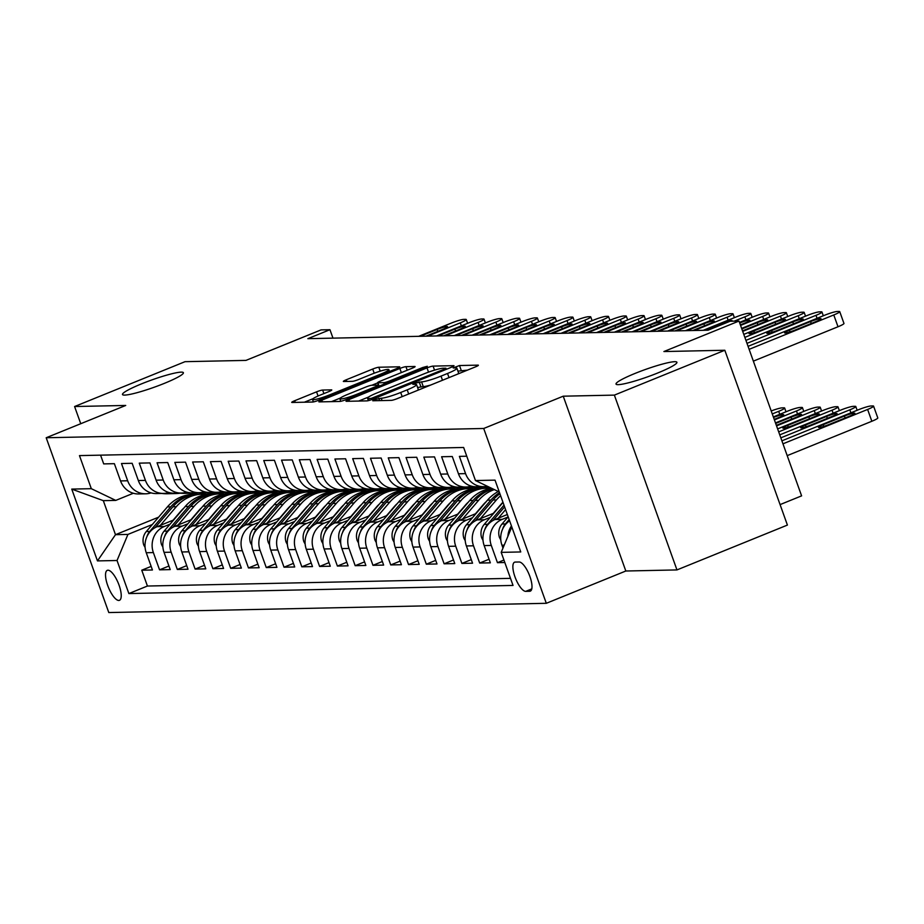 <?xml version="1.0" encoding="UTF-8"?>
<svg xmlns="http://www.w3.org/2000/svg" width="924" height="924" viewBox="0 0 924 924"><rect width="100%" height="100%" fill="white"/><g stroke="black" fill="none" stroke-linecap="round" stroke-linejoin="round"><path stroke-width="1.39" d="M374.578 399.549L372.765 400.762L391.314 400.369A4.966 0.589 -19.7 0 0 397.389 398.567L475.456 366.874A4.966 0.589 -19.7 0 0 478.378 365.234A4.966 0.589 -19.7 0 0 478.043 365.142L459.494 365.534L453.187 367.937L455.821 367.948A15.87 1.883 -19.7 0 1 456.895 368.237A15.87 1.883 -19.7 0 1 447.528 373.469L441.025 376.114A15.87 1.883 -19.7 0 1 421.563 381.866L414.911 383.171L412.855 384.315L415.488 384.326A15.87 1.883 -19.7 0 1 416.562 384.615A15.87 1.883 -19.7 0 1 407.207 389.847L400.693 392.492A15.87 1.883 -19.7 0 1 381.231 398.244L374.578 399.549M164.322 383.379A32.352 3.835 -19.7 0 0 183.391 372.707A32.352 3.835 -19.7 0 0 141.557 383.853A32.352 3.835 -19.7 0 0 122.488 394.513A32.352 3.835 -19.7 0 0 164.322 383.379M657.853 372.938A32.352 3.835 -19.7 0 0 676.922 362.266A32.352 3.835 -19.7 0 0 635.088 373.412A32.352 3.835 -19.7 0 0 616.019 384.072A32.352 3.835 -19.7 0 0 657.853 372.938M118.792 600.45A16.17 5.359 -112.1 0 0 119.462 600.311A16.17 5.359 -112.1 0 0 118.722 584.257A16.17 5.359 -112.1 0 0 107.969 570.212A16.17 5.359 -112.1 0 0 107.3 570.339A16.17 5.359 -112.1 0 0 108.039 586.394A16.17 5.359 -112.1 0 0 118.792 600.45M322.638 390.055A4.966 0.589 -19.7 0 0 316.551 391.845L294.652 400.739A4.966 0.589 -19.7 0 0 291.73 402.379A4.966 0.589 -19.7 0 0 292.065 402.471L312.67 402.032A4.966 0.589 -19.7 0 0 318.745 400.231L396.8 368.537A4.966 0.589 -19.7 0 0 399.734 366.897A4.966 0.589 -19.7 0 0 399.399 366.805L378.794 367.244A4.966 0.589 -19.7 0 0 372.719 369.046L346.257 379.787A4.966 0.589 -19.7 0 0 343.335 381.416A4.966 0.589 -19.7 0 0 343.67 381.508L352.483 381.323A4.966 0.589 -19.7 0 0 358.57 379.521L371.691 374.197A13.271 1.571 -19.7 0 1 388.854 369.623A13.271 1.571 -19.7 0 1 381.023 374.001L329.637 394.871A13.271 1.571 -19.7 0 1 312.474 399.445A13.271 1.571 -19.7 0 1 320.305 395.068L328.863 391.591A4.966 0.589 -19.7 0 0 331.785 389.951A4.966 0.589 -19.7 0 0 331.45 389.859L322.638 390.055L323.908 393.601M614.368 395.114L563.236 396.188L625.825 571.009L676.957 569.923L614.368 395.114L724.82 350.254L663.906 351.547L739.004 321.044L730.11 321.24L708.027 330.203L307.865 338.669L329.949 329.706L321.067 329.891L245.957 360.395L185.043 361.677L74.59 406.525L80.746 423.712M563.236 396.188L483.714 428.482L46.2 437.745L125.722 405.451L74.59 406.525M348.949 399.595A4.966 0.589 -19.7 0 0 346.026 401.224A4.966 0.589 -19.7 0 0 346.361 401.316L366.955 400.877A4.966 0.589 -19.7 0 0 373.042 399.087L451.097 367.382A4.966 0.589 -19.7 0 0 454.019 365.754A4.966 0.589 -19.7 0 0 453.684 365.661L433.09 366.1A4.966 0.589 -19.7 0 0 427.003 367.891L348.949 399.595L349.538 401.247M339.813 401.455L319.207 401.894A4.966 0.589 -19.7 0 1 318.872 401.801A4.966 0.589 -19.7 0 1 321.806 400.173L399.861 368.468A4.966 0.589 -19.7 0 1 405.948 366.666L414.761 366.482A4.966 0.589 -19.7 0 1 415.095 366.574A4.966 0.589 -19.7 0 1 412.173 368.214L380.515 381.069A4.966 0.589 -19.7 0 0 377.581 382.698A4.966 0.589 -19.7 0 0 377.916 382.79L383.772 382.663A4.966 0.589 -19.7 0 0 389.847 380.861L422.811 367.486L427.304 366.285L425.248 367.429L345.888 399.653A4.966 0.589 -19.7 0 1 339.813 401.455M724.82 350.254L787.41 525.075L676.957 569.923M151.143 566.389L141.765 570.2L152.437 569.981L146.258 552.737L153.372 552.587A20.213 18.919 -91.2 0 1 164.276 526.507L170.108 524.139M168.93 566.019L159.552 569.831L170.212 569.6L164.045 552.356L171.159 552.206A20.213 18.919 -91.2 0 1 182.063 526.126L187.884 523.769M186.717 565.638L177.327 569.45L187.999 569.23L181.832 551.975L188.946 551.824A20.213 18.919 -91.2 0 1 199.85 525.756L205.671 523.388M204.504 565.269L195.114 569.08L205.786 568.849L199.607 551.605L206.722 551.455A20.213 18.919 -91.2 0 1 217.637 525.375L223.458 523.007M222.291 564.887L212.901 568.699L223.573 568.468L217.394 551.224L224.509 551.074A20.213 18.919 -91.2 0 1 235.412 525.005L241.245 522.638M240.078 564.506L230.688 568.318L241.36 568.098L235.181 550.854L242.296 550.704A20.213 18.919 -91.2 0 1 253.199 524.624L259.032 522.256M257.854 564.137L248.475 567.948L259.147 567.717L252.968 550.473L260.083 550.323A20.213 18.919 -91.2 0 1 270.986 524.255L276.819 521.887M275.641 563.755L266.262 567.567L276.923 567.348L270.755 550.103L277.87 549.953A20.213 18.919 -91.2 0 1 288.773 523.873L294.594 521.506M293.428 563.386L284.038 567.197L294.71 566.966L288.542 549.722L295.657 549.572A20.213 18.919 -91.2 0 1 306.56 523.492L312.381 521.136M311.215 563.005L301.825 566.816L312.497 566.597L306.318 549.341L313.432 549.191A20.213 18.919 -91.2 0 1 324.347 523.123L330.168 520.755M329.002 562.635L319.612 566.447L330.284 566.216L324.105 548.971L331.219 548.821A20.213 18.919 -91.2 0 1 342.123 522.741L347.955 520.374M346.789 562.254L337.399 566.066L348.071 565.834L341.892 548.59L349.006 548.44A20.213 18.919 -91.2 0 1 359.91 522.372L365.742 520.004M364.564 561.873L355.186 565.684L365.858 565.465L359.679 548.221L366.793 548.071A20.213 18.919 -91.2 0 1 377.697 521.991L383.529 519.623M382.351 561.503L372.961 565.315L383.633 565.084L377.466 547.84L384.58 547.689A20.213 18.919 -91.2 0 1 395.484 521.621L401.305 519.253M400.138 561.122L390.748 564.934L401.42 564.714L395.253 547.47L402.356 547.32A20.213 18.919 -91.2 0 1 413.271 521.24L419.092 518.872M417.925 560.753L408.535 564.564L419.207 564.333L413.028 547.089L420.143 546.939A20.213 18.919 -91.2 0 1 431.046 520.859L436.879 518.491M435.712 560.371L426.322 564.183L436.994 563.963L430.815 546.708L437.93 546.558A20.213 18.919 -91.2 0 1 448.833 520.489L454.666 518.121M453.488 559.99L444.109 563.802L454.781 563.582L448.602 546.338L455.717 546.188A20.213 18.919 -91.2 0 1 466.62 520.108L472.453 517.74M471.275 559.621L461.896 563.432L472.557 563.201L466.389 545.957L473.504 545.807A20.213 18.919 -91.2 0 1 484.407 519.738L490.228 517.371M489.062 559.239L479.672 563.051L490.344 562.832L484.176 545.587L491.291 545.437A20.213 18.919 -91.2 0 1 502.194 519.357L508.015 516.99M503.938 560.048L497.459 562.681L504.827 562.52M466.759 456.213L459.401 456.375L465.569 473.619A20.213 18.919 -91.2 0 0 483.668 486.648A20.213 18.919 -91.2 0 0 487.26 486.209M483.668 486.648L476.553 486.798A20.213 18.919 88.8 0 1 458.454 473.769L452.286 456.525L441.614 456.745L447.782 473.989A20.213 18.919 -91.2 0 0 465.881 487.029A20.213 18.919 -91.2 0 0 471.205 486.093M465.881 487.029L458.778 487.179A20.213 18.919 88.8 0 1 440.679 474.139L434.499 456.895L423.827 457.126L430.007 474.37A20.213 18.919 -91.2 0 0 448.105 487.41A20.213 18.919 -91.2 0 0 453.418 486.474M448.105 487.41L440.991 487.56A20.213 18.919 88.8 0 1 422.892 474.52L416.712 457.276L406.04 457.496L412.219 474.74A20.213 18.919 -91.2 0 0 430.318 487.78A20.213 18.919 -91.2 0 0 435.631 486.844M430.318 487.78L423.204 487.93A20.213 18.919 88.8 0 1 405.105 474.901L398.925 457.646L388.253 457.877L394.433 475.121A20.213 18.919 -91.2 0 0 412.531 488.161A20.213 18.919 -91.2 0 0 417.844 487.225M412.531 488.161L405.417 488.311A20.213 18.919 88.8 0 1 387.318 475.271L381.138 458.027L370.478 458.258L376.646 475.502A20.213 18.919 -91.2 0 0 394.744 488.53A20.213 18.919 -91.2 0 0 400.069 487.595M394.744 488.53L387.63 488.681A20.213 18.919 88.8 0 1 369.531 475.652L363.363 458.408L352.691 458.627L358.858 475.872A20.213 18.919 -91.2 0 0 376.957 488.912A20.213 18.919 -91.2 0 0 382.282 487.976M376.957 488.912L369.843 489.062A20.213 18.919 88.8 0 1 351.744 476.022L345.576 458.778L334.904 459.009L341.072 476.253A20.213 18.919 -91.2 0 0 359.182 489.281A20.213 18.919 -91.2 0 0 364.495 488.357M359.182 489.281L352.067 489.431A20.213 18.919 88.8 0 1 333.968 476.403L327.789 459.159L317.117 459.378L323.296 476.622A20.213 18.919 -91.2 0 0 341.395 489.662A20.213 18.919 -91.2 0 0 346.708 488.727M341.395 489.662L334.28 489.812A20.213 18.919 88.8 0 1 316.181 476.772L310.002 459.528L299.33 459.759L305.509 477.003A20.213 18.919 -91.2 0 0 323.608 490.043A20.213 18.919 -91.2 0 0 328.921 489.108M323.608 490.043L316.493 490.194A20.213 18.919 88.8 0 1 298.394 477.154L292.215 459.909L281.543 460.129L287.722 477.385A20.213 18.919 -91.2 0 0 305.821 490.413A20.213 18.919 -91.2 0 0 311.145 489.477M305.821 490.413L298.706 490.563A20.213 18.919 88.8 0 1 280.607 477.535L274.428 460.279L263.767 460.51L269.935 477.754A20.213 18.919 -91.2 0 0 288.034 490.794A20.213 18.919 -91.2 0 0 293.358 489.859M288.034 490.794L280.919 490.944A20.213 18.919 88.8 0 1 262.82 477.904L256.653 460.66L245.98 460.891L252.148 478.135A20.213 18.919 -91.2 0 0 270.247 491.164A20.213 18.919 -91.2 0 0 275.571 490.228M270.247 491.164L263.144 491.314A20.213 18.919 88.8 0 1 245.033 478.286L238.866 461.041L228.193 461.261L234.373 478.505A20.213 18.919 -91.2 0 0 252.471 491.545A20.213 18.919 -91.2 0 0 257.784 490.609M252.471 491.545L245.357 491.695A20.213 18.919 88.8 0 1 227.258 478.655L221.079 461.411L210.406 461.642L216.586 478.886A20.213 18.919 -91.2 0 0 234.684 491.914A20.213 18.919 -91.2 0 0 239.997 490.991M234.684 491.914L227.57 492.065A20.213 18.919 88.8 0 1 209.471 479.036L203.292 461.792L192.619 462.012L198.799 479.256A20.213 18.919 -91.2 0 0 216.897 492.296A20.213 18.919 -91.2 0 0 222.21 491.36M216.897 492.296L209.783 492.446A20.213 18.919 88.8 0 1 191.684 479.406L185.505 462.162L174.832 462.393L181.012 479.637A20.213 18.919 -91.2 0 0 199.11 492.677A20.213 18.919 -91.2 0 0 204.435 491.741M199.11 492.677L191.996 492.827A20.213 18.919 88.8 0 1 173.897 479.787L167.729 462.543L157.057 462.762L163.225 480.018A20.213 18.919 -91.2 0 0 181.323 493.046A20.213 18.919 -91.2 0 0 186.648 492.111M181.323 493.046L174.209 493.197A20.213 18.919 88.8 0 1 156.11 480.168L149.942 462.912L139.27 463.143L145.438 480.388A20.213 18.919 -91.2 0 0 163.548 493.428A20.213 18.919 -91.2 0 0 168.861 492.492M163.548 493.428L156.433 493.578A20.213 18.919 88.8 0 1 138.334 480.538L132.155 463.294L121.483 463.525L127.662 480.769A20.213 18.919 -91.2 0 0 145.761 493.797A20.213 18.919 -91.2 0 0 151.074 492.873M196.269 513.513L196.87 513.27M246.096 493.277L249.457 491.914M146.258 552.737A20.213 18.919 88.8 0 1 157.161 526.657L173.7 519.946M238.946 493.451L242.134 492.146M214.056 513.132L214.657 512.901M263.883 492.908L267.244 491.545M164.045 552.356A20.213 18.919 88.8 0 1 174.948 526.276L191.476 519.565M256.722 493.07L259.921 491.776M231.843 512.762L232.432 512.52M281.67 492.527L285.031 491.164M181.832 551.975A20.213 18.919 88.8 0 1 192.735 525.906L209.263 519.196M274.509 492.7L277.708 491.395M249.63 512.381L250.219 512.139M299.445 492.157L302.818 490.783M199.607 551.605A20.213 18.919 88.8 0 1 210.522 525.525L227.05 518.814M292.296 492.319L295.495 491.025M267.417 512.012L268.006 511.769M317.232 491.776L320.605 490.413M217.394 551.224A20.213 18.919 88.8 0 1 228.297 525.155L244.837 518.433M310.083 491.949L313.282 490.644M285.193 511.63L285.793 511.388M335.019 491.406L338.38 490.032M235.181 550.854A20.213 18.919 88.8 0 1 246.084 524.774L262.624 518.064M327.87 491.568L331.058 490.274M302.98 511.261L303.58 511.018M352.806 491.025L356.167 489.662M252.968 550.473A20.213 18.919 88.8 0 1 263.871 524.405L280.399 517.683M345.645 491.187L348.845 489.893M320.767 510.88L321.367 510.637M370.593 490.644L373.954 489.281M270.755 550.103A20.213 18.919 88.8 0 1 281.658 524.024L298.186 517.313M363.432 490.817L366.632 489.512M338.554 510.498L339.143 510.267M388.38 490.274L391.741 488.9M288.542 549.722A20.213 18.919 88.8 0 1 299.445 523.642L315.973 516.932M381.219 490.436L384.419 489.142M356.341 510.129L356.93 509.886M406.156 489.893L409.528 488.53M306.318 549.341A20.213 18.919 88.8 0 1 317.232 523.273L333.76 516.562M399.006 490.067L402.206 488.761M374.128 509.748L374.717 509.505M423.943 489.524L427.315 488.149M324.105 548.971A20.213 18.919 88.8 0 1 335.008 522.892L351.547 516.181M416.793 489.685L419.993 488.392M391.903 509.378L392.504 509.136M441.73 489.142L445.091 487.78M341.892 548.59A20.213 18.919 88.8 0 1 352.795 522.522L369.334 515.8M434.58 489.316L437.768 488.011M409.69 508.997L410.291 508.754M459.517 488.761L462.878 487.398M359.679 548.221A20.213 18.919 88.8 0 1 370.582 522.141L387.11 515.43M452.356 488.935L455.555 487.641M427.477 508.627L428.066 508.385M477.304 488.392L480.665 487.029M377.466 547.84A20.213 18.919 88.8 0 1 388.369 521.771L404.897 515.049M470.143 488.553L473.342 487.26M445.264 508.246L445.853 508.004M395.253 547.47A20.213 18.919 88.8 0 1 406.156 521.39L422.684 514.68M487.93 488.184L489.801 487.422M463.051 507.865L463.64 507.634M413.028 547.089A20.213 18.919 88.8 0 1 423.943 521.009L440.471 514.298M480.838 507.495L481.427 507.253M430.815 546.708A20.213 18.919 88.8 0 1 441.718 520.639L458.258 513.929M498.613 507.114L499.214 506.872M448.602 546.338A20.213 18.919 88.8 0 1 459.505 520.258L476.045 513.548M466.389 545.957A20.213 18.919 88.8 0 1 477.292 519.889L493.82 513.167M484.176 545.587A20.213 18.919 88.8 0 1 495.079 519.507L507.345 514.529M519.149 561.988L515.234 562.069A15.673 5.197 -112.1 0 0 514.587 562.196A15.673 5.197 -112.1 0 0 515.303 577.754A15.673 5.197 -112.1 0 0 525.721 591.36L529.637 591.279A15.673 5.197 -112.1 0 0 530.284 591.152A15.673 5.197 -112.1 0 0 529.567 575.594A15.673 5.197 -112.1 0 0 519.149 561.988M483.714 428.482L546.303 603.303L108.789 612.554L46.2 437.745M141.765 570.2L147.424 586.035L128.875 593.566L513.028 585.435L501.189 552.367L511.804 526.969M128.875 593.566L117.036 560.498L97.47 560.903L71.749 489.096L91.314 488.681L79.476 455.601L463.629 447.47L475.467 480.549L495.033 480.133L520.755 551.951L501.189 552.367M100.566 455.162L103.696 463.894L114.368 463.675L120.547 480.919A20.213 18.919 88.8 0 0 138.646 493.947L145.761 493.797M502.979 548.071L501.951 545.206A20.213 18.919 -91.2 0 1 509.609 520.847M507.865 536.394A20.213 18.919 -91.2 0 1 511.434 525.941M497.459 562.681L491.291 545.437M479.672 563.051L473.504 545.807M461.896 563.432L455.717 546.188M444.109 563.802L437.93 546.558M426.322 564.183L420.143 546.939M408.535 564.564L402.356 547.32M390.748 564.934L384.58 547.689M372.961 565.315L366.793 548.071M355.186 565.684L349.006 548.44M337.399 566.066L331.219 548.821M319.612 566.447L313.432 549.191M301.825 566.816L295.657 549.572M284.038 567.197L277.87 549.953M266.262 567.567L260.083 550.323M248.475 567.948L242.296 550.704M230.688 568.318L224.509 551.074M212.901 568.699L206.722 551.455M195.114 569.08L188.946 551.824M177.327 569.45L171.159 552.206M159.552 569.831L153.372 552.587M147.424 586.035L510.487 578.355M219.069 492.619L215.846 493.924M158.605 517.174L115.488 534.684L127.939 534.418L152.321 524.52M178.494 513.894L179.083 513.652M228.309 493.659L231.681 492.296M780.075 504.608L801.605 495.865L739.004 321.044M625.825 571.009L546.303 603.303M332.975 338.138L329.949 329.706M133.345 493.254L115.754 500.404L103.303 500.658L115.488 534.684L97.47 560.903M499.272 491.961L475.467 480.549M482.559 486.798L478.713 488.357M464.784 487.167L460.937 488.727M446.997 487.549L443.15 489.108M429.21 487.918L425.363 489.489M411.423 488.299L407.576 489.859M393.636 488.681L389.789 490.24M375.849 489.05L372.014 490.609M358.073 489.431L354.227 490.991M340.286 489.801L336.44 491.372M322.499 490.182L318.653 491.741M304.712 490.552L300.866 492.122M286.925 490.933L283.079 492.492M269.15 491.314L265.303 492.873M251.363 491.683L247.517 493.243M91.314 488.681L115.754 500.404M127.939 534.418L117.036 560.498M233.576 492.065L229.73 493.624M71.749 489.096L103.303 500.658M417.232 390.506A15.87 1.883 -19.7 0 0 418.249 389.339L416.562 384.615M430.873 384.973A15.87 1.883 -19.7 0 1 423.25 386.59L417.602 387.514M457.565 374.139A15.87 1.883 -19.7 0 0 458.581 372.961L456.895 368.237M467.417 370.131L457.934 371.136M368.526 397.054L358.674 401.051M371.113 398.452L443.878 369.369L445.934 368.226L443.162 368.226A15.87 1.883 -19.7 0 0 423.7 373.977L376.865 392.989A15.87 1.883 -19.7 0 0 367.509 398.221A15.87 1.883 -19.7 0 0 368.572 398.51L371.113 398.452L371.54 399.653M331.52 401.628L340.355 398.048M375.398 387.676L375.109 386.856A4.966 0.589 -19.7 0 0 378.031 385.216A4.966 0.589 -19.7 0 0 377.697 385.135L371.852 385.25L377.662 382.894M371.852 385.25A4.966 0.589 -19.7 0 0 365.765 387.052L347.667 394.409A13.271 1.571 -19.7 0 0 339.836 398.775A13.271 1.571 -19.7 0 0 356.999 394.202L375.109 386.856M312.993 398.706L304.377 402.206M787.202 455.636L871.84 421.263A10.106 1.201 160.3 0 0 877.8 417.925L873.573 406.121A10.106 1.201 -19.7 0 0 872.891 405.936L871.113 405.971A10.106 1.201 -19.7 0 0 858.719 409.644L781.9 440.829M873.573 406.121A10.106 1.201 -19.7 0 1 867.613 409.447L782.963 443.82M844.409 416.066L823.203 424.67A8.085 0.959 -19.7 0 0 818.445 427.338A8.085 0.959 -19.7 0 0 828.897 424.555L850.103 415.939A8.085 0.959 -19.7 0 0 854.873 413.282A8.085 0.959 -19.7 0 0 844.409 416.066L845.102 417.971M748.059 346.338L824.889 315.142A10.106 1.201 -19.7 0 1 837.283 311.48L839.061 311.446A10.106 1.201 -19.7 0 1 839.731 311.619A10.106 1.201 -19.7 0 1 833.771 314.957L749.133 349.33M753.36 361.134L838.01 326.761L833.771 314.957M810.579 321.564A8.085 0.959 160.3 0 1 821.043 318.78A8.085 0.959 160.3 0 1 816.273 321.448L795.067 330.064A8.085 0.959 160.3 0 1 784.603 332.848A8.085 0.959 160.3 0 1 789.373 330.18L810.579 321.564L811.26 323.481M839.731 311.619L843.97 323.435A10.106 1.201 160.3 0 1 838.01 326.761M779.752 434.858L840.932 410.013A10.106 1.201 -19.7 0 1 853.326 406.352L855.104 406.317A10.106 1.201 -19.7 0 1 855.786 406.491A10.106 1.201 -19.7 0 1 849.826 409.829L780.826 437.849M500.796 539.962L499.491 537.572A13.398 12.532 -91.2 0 1 502.021 524L508.165 516.816M509.147 519.554L505.393 523.931A13.398 12.532 88.8 0 0 502.691 528.967M826.634 416.435L805.428 425.052A8.085 0.959 -19.7 0 0 800.658 427.72A8.085 0.959 -19.7 0 0 811.11 424.936L832.316 416.32A8.085 0.959 -19.7 0 0 837.086 413.652A8.085 0.959 -19.7 0 0 826.634 416.435L827.315 418.353M777.615 428.886L823.145 410.395A10.106 1.201 -19.7 0 1 835.539 406.733L837.317 406.687A10.106 1.201 -19.7 0 1 837.999 406.872A10.106 1.201 -19.7 0 1 832.039 410.198L778.689 431.866M498.232 518.225L505.59 509.621M483.009 540.332L481.704 537.953A13.398 12.532 -91.2 0 1 484.234 524.382L503.014 502.425M492.919 520.558L504.619 506.883M503.996 505.162L487.606 524.312A13.398 12.532 88.8 0 0 484.904 529.348M808.846 416.816L787.641 425.433A8.085 0.959 -19.7 0 0 782.871 428.089A8.085 0.959 -19.7 0 0 793.335 425.306L814.541 416.701A8.085 0.959 -19.7 0 0 819.299 414.033A8.085 0.959 -19.7 0 0 808.846 416.816L809.528 418.734M493.231 513.409L500.947 504.4A32.097 30.042 -91.2 0 1 502.956 502.263M775.479 422.903L805.358 410.764A10.106 1.201 -19.7 0 1 817.752 407.103L819.53 407.068A10.106 1.201 -19.7 0 1 820.212 407.241A10.106 1.201 -19.7 0 1 814.252 410.579L776.553 425.895M480.445 518.607L496.396 499.953A38.669 36.186 -91.2 0 1 500.623 495.749M465.222 540.713L463.917 538.322A13.398 12.532 -91.2 0 1 466.447 524.751L487.502 500.15A38.669 36.186 -91.2 0 1 498.325 491.51M475.132 520.928L493.023 500.034A38.669 36.186 -91.2 0 1 499.919 493.774M499.526 492.677A38.669 36.186 88.8 0 0 490.887 500.08L469.831 524.682A13.398 12.532 88.8 0 0 467.117 529.718M776.356 425.352L796.754 417.071A8.085 0.959 -19.7 0 0 801.524 414.402A8.085 0.959 -19.7 0 0 791.059 417.198L775.675 423.446M475.444 513.79L483.16 504.77A32.097 30.042 -91.2 0 1 486.151 501.732M773.342 416.932L787.583 411.145A10.106 1.201 -19.7 0 1 799.976 407.484L801.755 407.438A10.106 1.201 -19.7 0 1 802.436 407.623A10.106 1.201 -19.7 0 1 796.476 410.961L774.404 419.912M462.658 518.976L478.609 500.334A38.669 36.186 -91.2 0 1 494.34 489.604M447.447 541.083L446.13 538.704A13.398 12.532 -91.2 0 1 448.66 525.132L469.727 500.519A38.669 36.186 -91.2 0 1 491.672 488.322M457.345 521.309L475.236 500.404A38.669 36.186 -91.2 0 1 493.127 489.015M492.48 488.704A38.669 36.186 88.8 0 0 473.1 500.45L452.044 525.063A13.398 12.532 88.8 0 0 449.33 530.099M774.22 419.381L778.967 417.452A8.085 0.959 -19.7 0 0 783.737 414.784A8.085 0.959 -19.7 0 0 773.527 417.463M745.922 340.367L807.102 315.523A10.106 1.201 -19.7 0 1 819.496 311.862L821.274 311.815A10.106 1.201 -19.7 0 1 821.956 312A10.106 1.201 -19.7 0 1 815.996 315.327L746.996 343.347M792.792 321.945A8.085 0.959 160.3 0 1 803.256 319.161A8.085 0.959 160.3 0 1 798.486 321.829L777.28 330.434A8.085 0.959 160.3 0 1 766.816 333.218A8.085 0.959 160.3 0 1 771.586 330.561L792.792 321.945L793.485 323.862M743.785 334.384L789.315 315.892A10.106 1.201 -19.7 0 1 801.709 312.231L803.487 312.197A10.106 1.201 -19.7 0 1 804.169 312.37A10.106 1.201 -19.7 0 1 798.209 315.708L744.848 337.376M775.005 322.326A8.085 0.959 160.3 0 1 785.469 319.531A8.085 0.959 160.3 0 1 780.699 322.199L759.493 330.815A8.085 0.959 160.3 0 1 749.041 333.599A8.085 0.959 160.3 0 1 753.799 330.931L775.005 322.326L775.698 324.232M741.649 328.413L771.528 316.274A10.106 1.201 -19.7 0 1 783.922 312.612L785.7 312.566A10.106 1.201 -19.7 0 1 786.382 312.751A10.106 1.201 -19.7 0 1 780.422 316.089L742.711 331.393M481.935 486.694L482.721 486.775A38.669 36.186 88.8 0 0 487.156 486.971L488.796 486.936M741.833 328.944L757.23 322.695A8.085 0.959 160.3 0 1 767.682 319.912A8.085 0.959 160.3 0 1 762.912 322.58L742.515 330.861M484.961 486.578L486.093 486.705A38.669 36.186 88.8 0 0 488.692 486.89M488.207 486.659L486.128 486.428M739.5 322.43L753.741 316.643A10.106 1.201 -19.7 0 1 766.135 312.982L767.913 312.947A10.106 1.201 -19.7 0 1 768.595 313.132A10.106 1.201 -19.7 0 1 762.635 316.458L740.574 325.421M464.148 487.063L464.934 487.156A38.669 36.186 88.8 0 0 469.369 487.352L472.753 487.283A38.669 36.186 88.8 0 0 473.816 487.237M469.762 486.521L473.827 486.96A38.669 36.186 88.8 0 0 478.262 487.156A38.669 36.186 88.8 0 0 482.698 486.775M739.697 322.973A8.085 0.959 160.3 0 1 749.895 320.281A8.085 0.959 160.3 0 1 745.137 322.95L740.378 324.878M467.174 486.96L468.318 487.075A38.669 36.186 88.8 0 0 472.753 487.283M478.262 487.156L474.878 487.237A38.669 36.186 -91.2 0 1 470.443 487.04L468.353 486.798M457.657 514.16L465.373 505.151A32.097 30.042 -91.2 0 1 468.364 502.102M771.205 410.961A10.106 1.201 -19.7 0 1 782.189 407.854L783.968 407.819A10.106 1.201 -19.7 0 1 784.649 408.004A10.106 1.201 -19.7 0 1 778.689 411.33L772.268 413.94M444.871 519.357L460.833 500.716A38.669 36.186 -91.2 0 1 486.752 488.184A38.669 36.186 -91.2 0 1 491.21 488.38M429.66 541.464L428.355 539.073A13.398 12.532 -91.2 0 1 430.873 525.513L451.94 500.9A38.669 36.186 -91.2 0 1 477.858 488.369L481.242 488.299A38.669 36.186 88.8 0 0 455.313 500.831L434.257 525.433A13.398 12.532 88.8 0 0 431.554 530.48M439.57 521.679L457.449 500.785A38.669 36.186 -91.2 0 1 483.379 488.253L486.752 488.184M482.305 488.299A38.669 36.186 88.8 0 0 481.242 488.299M703.245 330.307L735.954 317.024A10.106 1.201 -19.7 0 1 748.348 313.363L750.126 313.328A10.106 1.201 -19.7 0 1 750.808 313.502A10.106 1.201 -19.7 0 1 744.848 316.84L734.234 321.148M446.361 487.445L447.147 487.526A38.669 36.186 88.8 0 0 451.582 487.722L454.966 487.653A38.669 36.186 88.8 0 0 456.029 487.618M451.975 486.89L456.04 487.341A38.669 36.186 88.8 0 0 460.475 487.537A38.669 36.186 88.8 0 0 464.922 487.144M704.85 330.272L721.656 323.446A8.085 0.959 160.3 0 1 732.12 320.663A8.085 0.959 160.3 0 1 731.669 321.206M449.387 487.329L450.531 487.456A38.669 36.186 88.8 0 0 454.966 487.653M460.475 487.537L457.103 487.606A38.669 36.186 -91.2 0 1 452.668 487.41L450.566 487.179M439.882 514.541L447.586 505.532A32.097 30.042 -91.2 0 1 450.589 502.483M427.084 519.738L443.046 501.085A38.669 36.186 -91.2 0 1 468.965 488.565A38.669 36.186 -91.2 0 1 473.423 488.761M411.873 541.845L410.568 539.454A13.398 12.532 -91.2 0 1 413.097 525.883L434.153 501.27A38.669 36.186 -91.2 0 1 460.071 488.75L463.455 488.681A38.669 36.186 88.8 0 0 437.537 501.201L416.47 525.814A13.398 12.532 88.8 0 0 413.767 530.85M421.783 522.06L439.662 501.154A38.669 36.186 -91.2 0 1 465.592 488.634L468.965 488.565M464.518 488.669A38.669 36.186 88.8 0 0 463.455 488.681M685.458 330.688L718.179 317.406A10.106 1.201 -19.7 0 1 730.572 313.733L732.351 313.698A10.106 1.201 -19.7 0 1 733.032 313.883A10.106 1.201 -19.7 0 1 727.072 317.209L694.351 330.492M428.574 487.814L429.36 487.907A38.669 36.186 88.8 0 0 433.795 488.103L437.179 488.034A38.669 36.186 88.8 0 0 438.242 487.988M434.188 487.271L438.253 487.722A38.669 36.186 88.8 0 0 442.688 487.918A38.669 36.186 88.8 0 0 447.135 487.526L450.531 487.456M687.063 330.653L703.869 323.827A8.085 0.959 160.3 0 1 714.333 321.044A8.085 0.959 160.3 0 1 709.563 323.7L692.757 330.526M431.6 487.71L432.744 487.837A38.669 36.186 88.8 0 0 437.179 488.034M442.688 487.918L439.316 487.988A38.669 36.186 -91.2 0 1 434.881 487.791L432.779 487.56M422.095 514.922L429.799 505.902A32.097 30.042 -91.2 0 1 432.802 502.852M409.309 520.108L425.259 501.466A38.669 36.186 -91.2 0 1 451.189 488.935A38.669 36.186 -91.2 0 1 455.636 489.142M394.086 542.215L392.781 539.835A13.398 12.532 -91.2 0 1 395.31 526.264L416.366 501.651A38.669 36.186 -91.2 0 1 442.296 489.131L445.668 489.05A38.669 36.186 88.8 0 0 419.75 501.582L398.683 526.195A13.398 12.532 88.8 0 0 395.98 531.231M403.996 522.43L421.875 501.536A38.669 36.186 -91.2 0 1 447.805 489.015L451.189 488.935M446.742 489.05A38.669 36.186 88.8 0 0 445.668 489.05M667.682 331.058L700.392 317.775A10.106 1.201 -19.7 0 1 712.785 314.114L714.564 314.079A10.106 1.201 -19.7 0 1 715.245 314.252A10.106 1.201 -19.7 0 1 709.286 317.59L676.564 330.873M410.787 488.195L411.584 488.276A38.669 36.186 88.8 0 0 416.019 488.473L419.392 488.403A38.669 36.186 88.8 0 0 420.455 488.369M416.412 487.641L420.478 488.091A38.669 36.186 88.8 0 0 424.901 488.288A38.669 36.186 88.8 0 0 429.348 487.907L432.744 487.837M669.276 331.023L686.082 324.197A8.085 0.959 160.3 0 1 696.546 321.413A8.085 0.959 160.3 0 1 691.776 324.081L674.97 330.908M413.813 488.08L414.957 488.207A38.669 36.186 88.8 0 0 419.392 488.403M424.901 488.288L421.529 488.357A38.669 36.186 -91.2 0 1 417.094 488.161L414.992 487.93M404.308 515.292L412.023 506.283A32.097 30.042 -91.2 0 1 415.015 503.233M391.522 520.489L407.472 501.836A38.669 36.186 -91.2 0 1 433.402 489.316A38.669 36.186 -91.2 0 1 437.849 489.512M376.299 542.596L374.994 540.205A13.398 12.532 -91.2 0 1 377.523 526.634L398.579 502.032A38.669 36.186 -91.2 0 1 424.509 489.501L427.881 489.431A38.669 36.186 88.8 0 0 401.963 501.951L380.907 526.564A13.398 12.532 88.8 0 0 378.193 531.6M386.209 522.811L404.1 501.917A38.669 36.186 -91.2 0 1 430.018 489.385L433.402 489.316M428.955 489.431A38.669 36.186 88.8 0 0 427.881 489.431M649.895 331.439L682.605 318.156A10.106 1.201 -19.7 0 1 694.998 314.495L696.777 314.449A10.106 1.201 -19.7 0 1 697.458 314.634A10.106 1.201 -19.7 0 1 691.499 317.96L658.789 331.254M393.012 488.565L393.797 488.657A38.669 36.186 88.8 0 0 398.232 488.854L401.605 488.784A38.669 36.186 88.8 0 0 402.679 488.738M398.625 488.022L402.691 488.473A38.669 36.186 88.8 0 0 407.126 488.669A38.669 36.186 88.8 0 0 411.561 488.276L414.957 488.207M651.489 331.404L668.306 324.578A8.085 0.959 160.3 0 1 678.759 321.795A8.085 0.959 160.3 0 1 673.989 324.463L657.183 331.277M396.026 488.461L397.17 488.588A38.669 36.186 88.8 0 0 401.605 488.784M407.126 488.669L403.742 488.738A38.669 36.186 -91.2 0 1 399.307 488.542L397.204 488.311M386.521 515.673L394.236 506.652A32.097 30.042 -91.2 0 1 397.228 503.615M373.735 520.859L389.685 502.217A38.669 36.186 -91.2 0 1 415.615 489.685A38.669 36.186 -91.2 0 1 420.062 489.893M358.512 542.966L357.207 540.586A13.398 12.532 -91.2 0 1 359.736 527.015L380.792 502.402A38.669 36.186 -91.2 0 1 406.722 489.882L410.106 489.812A38.669 36.186 88.8 0 0 384.176 502.333L363.12 526.946A13.398 12.532 88.8 0 0 360.406 531.981M368.422 523.192L386.313 502.286A38.669 36.186 -91.2 0 1 412.231 489.766L415.615 489.685M411.168 489.801A38.669 36.186 88.8 0 0 410.106 489.812M632.108 331.808L664.818 318.526A10.106 1.201 -19.7 0 1 677.211 314.865L678.99 314.83A10.106 1.201 -19.7 0 1 679.671 315.015A10.106 1.201 -19.7 0 1 673.712 318.341L641.002 331.624M375.225 488.946L376.01 489.039A38.669 36.186 88.8 0 0 380.445 489.235L383.818 489.154A38.669 36.186 88.8 0 0 384.892 489.119M380.838 488.392L384.904 488.842A38.669 36.186 88.8 0 0 389.339 489.039A38.669 36.186 88.8 0 0 393.774 488.657L397.17 488.588M633.702 331.774L650.519 324.959A8.085 0.959 160.3 0 1 660.972 322.164A8.085 0.959 160.3 0 1 656.202 324.832L639.396 331.658M378.251 488.831L379.394 488.958A38.669 36.186 88.8 0 0 383.818 489.154M389.339 489.039L385.955 489.108A38.669 36.186 -91.2 0 1 381.52 488.912L379.429 488.681M368.734 516.042L376.449 507.033A32.097 30.042 -91.2 0 1 379.441 503.984M355.948 521.24L371.91 502.587A38.669 36.186 -91.2 0 1 397.828 490.067A38.669 36.186 -91.2 0 1 402.287 490.263M340.737 543.347L339.431 540.956A13.398 12.532 -91.2 0 1 341.949 527.396L363.017 502.783A38.669 36.186 -91.2 0 1 388.935 490.251L392.319 490.182A38.669 36.186 88.8 0 0 366.389 502.714L345.333 527.315A13.398 12.532 88.8 0 0 342.619 532.351M350.646 523.562L368.526 502.668A38.669 36.186 -91.2 0 1 394.456 490.136L397.828 490.067M393.381 490.182A38.669 36.186 88.8 0 0 392.319 490.182M614.321 332.19L647.031 318.907A10.106 1.201 -19.7 0 1 659.424 315.246L661.203 315.2A10.106 1.201 -19.7 0 1 661.884 315.384A10.106 1.201 -19.7 0 1 655.924 318.722L623.215 332.005M357.438 489.327L358.223 489.408A38.669 36.186 88.8 0 0 362.658 489.604L366.043 489.535A38.669 36.186 88.8 0 0 367.105 489.501M363.051 488.773L367.117 489.223A38.669 36.186 88.8 0 0 371.552 489.42A38.669 36.186 88.8 0 0 375.987 489.027L379.394 488.958M615.927 332.155L632.732 325.329A8.085 0.959 160.3 0 1 643.185 322.545A8.085 0.959 160.3 0 1 638.426 325.213L621.609 332.039M360.464 489.212L361.607 489.339A38.669 36.186 88.8 0 0 366.043 489.535M371.552 489.42L368.168 489.489A38.669 36.186 -91.2 0 1 363.733 489.293L361.642 489.062M350.947 516.424L358.662 507.415A32.097 30.042 -91.2 0 1 361.654 504.365M338.161 521.61L354.123 502.968A38.669 36.186 -91.2 0 1 380.041 490.448A38.669 36.186 -91.2 0 1 384.499 490.644M322.95 543.728L321.644 541.337A13.398 12.532 -91.2 0 1 324.162 527.766L345.229 503.153A38.669 36.186 -91.2 0 1 371.148 490.632L374.532 490.563A38.669 36.186 88.8 0 0 348.602 503.083L327.546 527.696A13.398 12.532 88.8 0 0 324.844 532.732M332.859 523.943L350.739 503.037A38.669 36.186 -91.2 0 1 376.669 490.517L380.041 490.448M375.594 490.552A38.669 36.186 88.8 0 0 374.532 490.563M596.534 332.571L629.244 319.277A10.106 1.201 -19.7 0 1 641.637 315.615L643.416 315.581A10.106 1.201 -19.7 0 1 644.097 315.765A10.106 1.201 -19.7 0 1 638.138 319.092L605.428 332.374M339.651 489.697L340.436 489.789A38.669 36.186 88.8 0 0 344.871 489.986L348.256 489.916A38.669 36.186 88.8 0 0 349.318 489.87M345.264 489.154L349.33 489.593A38.669 36.186 88.8 0 0 353.765 489.789A38.669 36.186 88.8 0 0 358.212 489.408L361.607 489.339M598.14 332.536L614.945 325.71A8.085 0.959 160.3 0 1 625.409 322.915A8.085 0.959 160.3 0 1 620.639 325.583L603.834 332.409M342.677 489.593L343.82 489.708A38.669 36.186 88.8 0 0 348.256 489.916M353.765 489.789L350.392 489.87A38.669 36.186 -91.2 0 1 345.957 489.674L343.855 489.443M333.171 516.793L340.875 507.784A32.097 30.042 -91.2 0 1 343.878 504.735M320.374 521.991L336.336 503.349A38.669 36.186 -91.2 0 1 362.254 490.817A38.669 36.186 -91.2 0 1 366.713 491.014M305.163 544.097L303.857 541.707A13.398 12.532 -91.2 0 1 306.387 528.147L327.442 503.534A38.669 36.186 -91.2 0 1 353.372 491.014L356.745 490.933A38.669 36.186 88.8 0 0 330.827 503.464L309.759 528.066A13.398 12.532 88.8 0 0 307.057 533.113M315.072 524.312L332.952 503.418A38.669 36.186 -91.2 0 1 358.882 490.887L362.254 490.817M357.819 490.933A38.669 36.186 88.8 0 0 356.745 490.933M578.747 332.94L611.469 319.658A10.106 1.201 -19.7 0 1 623.862 315.996L625.64 315.962A10.106 1.201 -19.7 0 1 626.322 316.135A10.106 1.201 -19.7 0 1 620.362 319.473L587.641 332.756M321.864 490.078L322.661 490.159A38.669 36.186 88.8 0 0 327.084 490.355L330.469 490.286A38.669 36.186 88.8 0 0 331.531 490.251M327.477 489.524L331.543 489.974A38.669 36.186 88.8 0 0 335.978 490.17A38.669 36.186 88.8 0 0 340.425 489.789L343.82 489.708M580.353 332.906L597.158 326.08A8.085 0.959 160.3 0 1 607.622 323.296A8.085 0.959 160.3 0 1 602.852 325.964L586.047 332.79M324.89 489.963L326.033 490.09A38.669 36.186 88.8 0 0 330.469 490.286M335.978 490.17L332.605 490.24A38.669 36.186 -91.2 0 1 328.17 490.043L326.068 489.812M315.384 517.174L323.1 508.165A32.097 30.042 -91.2 0 1 326.091 505.116M302.598 522.372L318.549 503.719A38.669 36.186 -91.2 0 1 344.479 491.198A38.669 36.186 -91.2 0 1 348.926 491.395M287.376 544.479L286.07 542.088A13.398 12.532 -91.2 0 1 288.6 528.516L309.656 503.903A38.669 36.186 -91.2 0 1 335.585 491.383L338.958 491.314A38.669 36.186 88.8 0 0 313.04 503.834L291.972 528.447A13.398 12.532 88.8 0 0 289.27 533.483M297.285 524.693L315.176 503.788A38.669 36.186 -91.2 0 1 341.095 491.268L344.479 491.198M340.032 491.302A38.669 36.186 88.8 0 0 338.958 491.314M560.972 333.321L593.682 320.039A10.106 1.201 -19.7 0 1 606.075 316.366L607.853 316.331A10.106 1.201 -19.7 0 1 608.535 316.516A10.106 1.201 -19.7 0 1 602.575 319.843L569.854 333.125M304.077 490.448L304.874 490.54A38.669 36.186 88.8 0 0 309.309 490.736L312.682 490.667A38.669 36.186 88.8 0 0 313.756 490.621M309.702 489.905L313.767 490.355A38.669 36.186 88.8 0 0 318.202 490.552A38.669 36.186 88.8 0 0 322.638 490.159L326.033 490.09M562.566 333.287L579.371 326.461A8.085 0.959 160.3 0 1 589.835 323.677A8.085 0.959 160.3 0 1 585.065 326.334L568.26 333.16M307.103 490.344L308.246 490.471A38.669 36.186 88.8 0 0 312.682 490.667M318.202 490.552L314.818 490.621A38.669 36.186 -91.2 0 1 310.383 490.425L308.281 490.194M297.597 517.556L305.313 508.535A32.097 30.042 -91.2 0 1 308.304 505.486M284.811 522.741L300.762 504.1A38.669 36.186 -91.2 0 1 326.692 491.568A38.669 36.186 -91.2 0 1 331.139 491.776M269.589 544.848L268.283 542.469A13.398 12.532 -91.2 0 1 270.813 528.898L291.868 504.285A38.669 36.186 -91.2 0 1 317.798 491.764L321.171 491.683A38.669 36.186 88.8 0 0 295.253 504.215L274.197 528.828A13.398 12.532 88.8 0 0 271.483 533.864M279.498 525.075L297.389 504.169A38.669 36.186 -91.2 0 1 323.308 491.649L326.692 491.568M322.245 491.683A38.669 36.186 88.8 0 0 321.171 491.683M543.185 333.691L575.895 320.409A10.106 1.201 -19.7 0 1 588.288 316.747L590.066 316.713A10.106 1.201 -19.7 0 1 590.748 316.886A10.106 1.201 -19.7 0 1 584.788 320.224L552.078 333.506M286.301 490.829L287.087 490.91A38.669 36.186 88.8 0 0 291.522 491.106L294.895 491.037A38.669 36.186 88.8 0 0 295.969 491.002M291.915 490.274L295.98 490.725A38.669 36.186 88.8 0 0 300.416 490.921A38.669 36.186 88.8 0 0 304.851 490.54L308.246 490.471M544.779 333.656L561.596 326.83A8.085 0.959 160.3 0 1 572.048 324.047A8.085 0.959 160.3 0 1 567.278 326.715L550.473 333.541M289.316 490.713L290.459 490.84A38.669 36.186 88.8 0 0 294.895 491.037M300.416 490.921L297.031 490.991A38.669 36.186 -91.2 0 1 292.596 490.794L290.494 490.563M279.81 517.925L287.526 508.916A32.097 30.042 -91.2 0 1 290.517 505.867M267.024 523.123L282.975 504.469A38.669 36.186 -91.2 0 1 308.905 491.949A38.669 36.186 -91.2 0 1 313.352 492.146M251.813 545.229L250.496 542.838A13.398 12.532 -91.2 0 1 253.026 529.267L274.093 504.666A38.669 36.186 -91.2 0 1 300.011 492.134L303.395 492.065A38.669 36.186 88.8 0 0 277.466 504.585L256.41 529.198A13.398 12.532 88.8 0 0 253.696 534.234M261.711 525.444L279.602 504.55A38.669 36.186 -91.2 0 1 305.521 492.018L308.905 491.949M304.458 492.065A38.669 36.186 88.8 0 0 303.395 492.065M525.398 334.072L558.108 320.79A10.106 1.201 -19.7 0 1 570.501 317.128L572.279 317.082A10.106 1.201 -19.7 0 1 572.961 317.267A10.106 1.201 -19.7 0 1 567.001 320.593L534.291 333.887M268.514 491.198L269.3 491.291A38.669 36.186 88.8 0 0 273.735 491.487L277.119 491.418A38.669 36.186 88.8 0 0 278.182 491.372M274.128 490.656L278.193 491.106A38.669 36.186 88.8 0 0 282.628 491.302A38.669 36.186 88.8 0 0 287.064 490.91L290.459 490.84M527.003 334.038L543.809 327.212A8.085 0.959 160.3 0 1 554.261 324.428A8.085 0.959 160.3 0 1 549.491 327.096L532.686 333.922M271.541 491.094L272.684 491.222A38.669 36.186 88.8 0 0 277.119 491.418M282.628 491.302L279.244 491.372A38.669 36.186 -91.2 0 1 274.809 491.175L272.719 490.944M262.023 518.306L269.739 509.286A32.097 30.042 -91.2 0 1 272.73 506.248M249.237 523.492L265.2 504.851A38.669 36.186 -91.2 0 1 291.118 492.33A38.669 36.186 -91.2 0 1 295.576 492.527M234.026 545.599L232.721 543.22A13.398 12.532 -91.2 0 1 235.239 529.648L256.306 505.035A38.669 36.186 -91.2 0 1 282.224 492.515L285.608 492.446A38.669 36.186 88.8 0 0 259.679 504.966L238.623 529.579A13.398 12.532 88.8 0 0 235.92 534.615M243.936 525.825L261.815 504.92A38.669 36.186 -91.2 0 1 287.745 492.4L291.118 492.33M286.671 492.434A38.669 36.186 88.8 0 0 285.608 492.446M507.611 334.442L540.321 321.159A10.106 1.201 -19.7 0 1 552.714 317.498L554.492 317.463A10.106 1.201 -19.7 0 1 555.174 317.648A10.106 1.201 -19.7 0 1 549.214 320.974L516.504 334.257M250.727 491.58L251.513 491.672A38.669 36.186 88.8 0 0 255.948 491.868L259.332 491.787A38.669 36.186 88.8 0 0 260.395 491.753M256.341 491.025L260.406 491.476A38.669 36.186 88.8 0 0 264.841 491.672A38.669 36.186 88.8 0 0 269.277 491.291L272.684 491.222M509.216 334.419L526.022 327.593A8.085 0.959 160.3 0 1 536.474 324.798A8.085 0.959 160.3 0 1 531.716 327.466L514.899 334.292M253.754 491.464L254.897 491.591A38.669 36.186 88.8 0 0 259.332 491.787M264.841 491.672L261.457 491.753A38.669 36.186 -91.2 0 1 257.034 491.545L254.932 491.314M244.236 518.676L251.952 509.667A32.097 30.042 -91.2 0 1 254.955 506.618M231.45 523.873L247.413 505.232A38.669 36.186 -91.2 0 1 273.331 492.7A38.669 36.186 -91.2 0 1 277.789 492.896M216.239 545.98L214.934 543.589A13.398 12.532 -91.2 0 1 217.463 530.029L238.519 505.416A38.669 36.186 -91.2 0 1 264.437 492.885L267.821 492.815A38.669 36.186 88.8 0 0 241.892 505.347L220.836 529.949A13.398 12.532 88.8 0 0 218.133 534.984M226.149 526.195L244.028 505.301A38.669 36.186 -91.2 0 1 269.958 492.769L273.331 492.7M268.884 492.815A38.669 36.186 88.8 0 0 267.821 492.815M489.824 334.823L522.545 321.54A10.106 1.201 -19.7 0 1 534.938 317.879L536.717 317.833A10.106 1.201 -19.7 0 1 537.387 318.018A10.106 1.201 -19.7 0 1 531.427 321.356L498.717 334.638M232.94 491.961L233.726 492.042A38.669 36.186 88.8 0 0 238.161 492.238L241.545 492.169A38.669 36.186 88.8 0 0 242.608 492.134M238.554 491.406L242.619 491.857A38.669 36.186 88.8 0 0 247.055 492.053A38.669 36.186 88.8 0 0 251.501 491.66L254.897 491.591M491.429 334.788L508.235 327.962A8.085 0.959 160.3 0 1 518.699 325.179A8.085 0.959 160.3 0 1 513.929 327.847L497.124 334.673M235.967 491.845L237.11 491.972A38.669 36.186 88.8 0 0 241.545 492.169M247.055 492.053L243.682 492.122A38.669 36.186 -91.2 0 1 239.247 491.926L237.145 491.695M226.461 519.057L234.165 510.048A32.097 30.042 -91.2 0 1 237.168 506.999M213.663 524.255L229.626 505.601A38.669 36.186 -91.2 0 1 255.555 493.081A38.669 36.186 -91.2 0 1 260.002 493.277M198.452 546.361L197.147 543.97A13.398 12.532 -91.2 0 1 199.676 530.399L220.732 505.786A38.669 36.186 -91.2 0 1 246.662 493.266L250.034 493.197A38.669 36.186 88.8 0 0 224.116 505.717L203.049 530.33A13.398 12.532 88.8 0 0 200.346 535.366M208.362 526.576L226.241 505.671A38.669 36.186 -91.2 0 1 252.171 493.15L255.555 493.081M251.109 493.185A38.669 36.186 88.8 0 0 250.034 493.197M472.037 335.204L504.758 321.91A10.106 1.201 -19.7 0 1 517.151 318.249L518.93 318.214A10.106 1.201 -19.7 0 1 519.611 318.399A10.106 1.201 -19.7 0 1 513.652 321.725L480.93 335.008M215.153 492.33L215.95 492.423A38.669 36.186 88.8 0 0 220.374 492.619L223.758 492.55A38.669 36.186 88.8 0 0 224.821 492.504M220.767 491.787L224.832 492.226A38.669 36.186 88.8 0 0 229.268 492.423A38.669 36.186 88.8 0 0 233.714 492.042L237.11 491.972M473.642 335.169L490.448 328.343A8.085 0.959 160.3 0 1 500.912 325.56A8.085 0.959 160.3 0 1 496.142 328.216L479.337 335.042M218.18 492.226L219.323 492.353A38.669 36.186 88.8 0 0 223.758 492.55M229.268 492.423L225.895 492.504A38.669 36.186 -91.2 0 1 221.46 492.307L219.358 492.076M208.674 519.438L216.389 510.418A32.097 30.042 -91.2 0 1 219.381 507.368M195.888 524.624L211.839 505.982A38.669 36.186 -91.2 0 1 237.768 493.451A38.669 36.186 -91.2 0 1 242.215 493.647M180.665 546.731L179.36 544.351A13.398 12.532 -91.2 0 1 181.889 530.78L202.945 506.167A38.669 36.186 -91.2 0 1 228.875 493.647L232.247 493.566A38.669 36.186 88.8 0 0 206.329 506.098L185.262 530.711A13.398 12.532 88.8 0 0 182.559 535.747M190.575 526.946L208.466 506.052A38.669 36.186 -91.2 0 1 234.384 493.52L237.768 493.451M233.322 493.566A38.669 36.186 88.8 0 0 232.247 493.566M454.262 335.574L486.971 322.291A10.106 1.201 -19.7 0 1 499.364 318.63L501.143 318.595A10.106 1.201 -19.7 0 1 501.824 318.768A10.106 1.201 -19.7 0 1 495.865 322.106L463.155 335.389M197.378 492.711L198.163 492.792A38.669 36.186 88.8 0 0 202.599 492.989L205.971 492.919A38.669 36.186 88.8 0 0 207.045 492.885M202.991 492.157L207.057 492.608A38.669 36.186 88.8 0 0 211.492 492.804A38.669 36.186 88.8 0 0 215.927 492.423L219.323 492.353M455.855 335.539L472.661 328.713A8.085 0.959 160.3 0 1 483.125 325.929A8.085 0.959 160.3 0 1 478.355 328.598L461.55 335.424M200.393 492.596L201.536 492.723A38.669 36.186 88.8 0 0 205.971 492.919M211.492 492.804L208.108 492.873A38.669 36.186 -91.2 0 1 203.673 492.677L201.571 492.446M190.887 519.808L198.602 510.799A32.097 30.042 -91.2 0 1 201.594 507.75M178.101 525.005L194.052 506.352A38.669 36.186 -91.2 0 1 219.981 493.832A38.669 36.186 -91.2 0 1 224.428 494.028M162.878 547.112L161.573 544.721A13.398 12.532 -91.2 0 1 164.102 531.15L185.158 506.548A38.669 36.186 -91.2 0 1 211.088 494.017L214.472 493.947A38.669 36.186 88.8 0 0 188.542 506.468L167.487 531.081A13.398 12.532 88.8 0 0 164.772 536.116M172.788 527.327L190.679 506.421A38.669 36.186 -91.2 0 1 216.597 493.901L219.981 493.832M215.535 493.936A38.669 36.186 88.8 0 0 214.472 493.947M436.474 335.955L469.184 322.672A10.106 1.201 -19.7 0 1 481.577 318.999L483.356 318.965A10.106 1.201 -19.7 0 1 484.037 319.15A10.106 1.201 -19.7 0 1 478.078 322.476L445.368 335.758M179.591 493.081L180.376 493.173A38.669 36.186 88.8 0 0 184.812 493.37L188.184 493.301A38.669 36.186 88.8 0 0 189.258 493.254M185.204 492.538L189.27 492.989A38.669 36.186 88.8 0 0 193.705 493.185A38.669 36.186 88.8 0 0 198.14 492.792L201.536 492.723M438.068 335.92L454.885 329.094A8.085 0.959 160.3 0 1 465.338 326.311A8.085 0.959 160.3 0 1 460.568 328.967L443.763 335.793M182.617 492.977L183.749 493.104A38.669 36.186 88.8 0 0 188.184 493.301M193.705 493.185L190.321 493.254A38.669 36.186 -91.2 0 1 185.886 493.058L183.784 492.827M173.1 520.189L180.815 511.168A32.097 30.042 -91.2 0 1 183.807 508.119M160.314 525.375L176.276 506.733A38.669 36.186 -91.2 0 1 202.194 494.201A38.669 36.186 -91.2 0 1 206.653 494.409M145.103 547.482L143.786 545.102A13.398 12.532 -91.2 0 1 146.315 531.531L167.383 506.918A38.669 36.186 -91.2 0 1 193.301 494.398L196.685 494.328A38.669 36.186 88.8 0 0 170.755 506.849L149.7 531.462A13.398 12.532 88.8 0 0 146.985 536.498M155.001 527.708L172.892 506.802A38.669 36.186 -91.2 0 1 198.81 494.282L202.194 494.201M197.748 494.317A38.669 36.186 88.8 0 0 196.685 494.328M418.688 336.324L451.397 323.042A10.106 1.201 -19.7 0 1 463.79 319.381L465.569 319.346A10.106 1.201 -19.7 0 1 466.25 319.519A10.106 1.201 -19.7 0 1 460.291 322.857L427.581 336.14M161.804 493.462L162.589 493.543A38.669 36.186 88.8 0 0 167.025 493.751L170.409 493.67A38.669 36.186 88.8 0 0 171.471 493.635M167.417 492.908L171.483 493.358A38.669 36.186 88.8 0 0 175.918 493.555A38.669 36.186 88.8 0 0 180.353 493.173L183.749 493.104M420.293 336.29L437.098 329.464A8.085 0.959 160.3 0 1 447.551 326.68A8.085 0.959 160.3 0 1 442.792 329.348L425.976 336.174M164.83 493.347L165.974 493.474A38.669 36.186 88.8 0 0 170.409 493.67M175.918 493.555L172.534 493.624A38.669 36.186 -91.2 0 1 168.099 493.428L166.008 493.197M157.161 526.657L164.276 526.507M174.948 526.276L182.063 526.126M192.735 525.906L199.85 525.756M210.522 525.525L217.637 525.375M228.297 525.155L235.412 525.005M246.084 524.774L253.199 524.624M263.871 524.405L270.986 524.255M281.658 524.024L288.773 523.873M299.445 523.642L306.56 523.492M317.232 523.273L324.347 523.123M335.008 522.892L342.123 522.741M352.795 522.522L359.91 522.372M370.582 522.141L377.697 521.991M388.369 521.771L395.484 521.621M406.156 521.39L413.271 521.24M423.943 521.009L431.046 520.859M441.718 520.639L448.833 520.489M459.505 520.258L466.62 520.108M477.292 519.889L484.407 519.738M495.079 519.507L502.194 519.357M120.547 480.919L127.662 480.769M138.334 480.538L145.438 480.388M156.11 480.168L163.225 480.018M173.897 479.787L181.012 479.637M191.684 479.406L198.799 479.256M209.471 479.036L216.586 478.886M227.258 478.655L234.373 478.505M245.033 478.286L252.148 478.135M262.82 477.904L269.935 477.754M280.607 477.535L287.722 477.385M298.394 477.154L305.509 477.003M316.181 476.772L323.296 476.622M333.968 476.403L341.072 476.253M351.744 476.022L358.858 475.872M369.531 475.652L376.646 475.502M387.318 475.271L394.433 475.121M405.105 474.901L412.219 474.74M422.892 474.52L430.007 474.37M440.679 474.139L447.782 473.989M458.454 473.769L465.569 473.619M501.951 545.206L504.204 545.16M530.838 590.783L529.637 591.279M531.774 588.9L525.721 591.36M382.062 400.566L381.231 398.244M402.183 396.627L400.693 392.492M408.685 393.982L407.207 389.847M420.859 386.636L419.161 381.912M423.25 386.59L421.563 381.866M442.504 380.249L441.025 376.114M449.018 377.604L447.528 373.469M461.18 370.258L459.494 365.534M379.66 400.612L378.828 398.29M428.528 372.129L427.003 367.891M434.534 370.143L433.09 366.1M375.664 398.025L375.363 397.193M444.178 370.201L443.878 369.369M369.253 400.404L368.572 398.51M322.395 401.825L321.806 400.173M401.339 372.603L399.861 368.468M407.218 370.224L405.948 366.666M379.129 386.163L377.916 382.79M384.269 384.072L383.772 382.663M390.147 381.693L389.847 380.861M423.1 368.306L422.811 367.486M357.299 395.033L356.999 394.202M329.937 395.691L329.637 394.871M381.323 374.821L381.023 374.001M346.858 381.439L346.257 379.787M374.208 373.215L372.719 369.046M380.203 371.159L378.794 367.244M295.253 402.402L294.652 400.739M318.052 396.015L316.551 391.845M867.613 409.447L871.84 421.263M823.815 426.38L823.203 424.67M789.373 330.18L789.985 331.878M849.826 409.829L850.9 412.82M499.618 537.814L500.704 537.791M502.021 524L505.393 523.931M806.028 426.749L805.428 425.052M832.039 410.198L833.113 413.19M481.831 538.184L482.917 538.161M484.234 524.382L487.606 524.312M788.241 427.131L787.641 425.433M814.252 410.579L815.326 413.571M464.044 538.565L465.142 538.542M493.023 500.034L496.396 499.953M487.502 500.15L490.887 500.08M466.447 524.751L469.831 524.682M791.741 419.103L791.059 417.198M796.476 410.961L797.539 413.94M446.257 538.935L447.355 538.911M475.236 500.404L478.609 500.334M469.727 500.519L473.1 500.45M448.66 525.132L452.044 525.063M817.059 318.318L815.996 315.327M771.586 330.561L772.198 332.259M799.272 318.699L798.209 315.708M753.799 330.931L754.411 332.628M781.496 319.069L780.422 316.089M486.093 486.705L482.721 486.775M757.23 322.695L757.911 324.613M763.709 319.45L762.635 316.458M468.318 487.075L464.934 487.156M473.827 486.96L470.443 487.04M778.689 411.33L779.752 414.322M428.482 539.316L429.568 539.293M457.449 500.785L460.833 500.716M451.94 500.9L455.313 500.831M430.873 525.513L434.257 525.433M745.922 319.82L744.848 316.84M456.04 487.341L452.668 487.41M721.656 323.446L722.037 324.52M410.695 539.685L411.781 539.662M439.662 501.154L443.046 501.085M434.153 501.27L437.537 501.201M413.097 525.883L416.47 525.814M728.135 320.201L727.072 317.209M438.253 487.722L434.881 487.791M703.869 323.827L704.55 325.733M392.908 540.066L393.994 540.043M421.875 501.536L425.259 501.466M416.366 501.651L419.75 501.582M395.31 526.264L398.683 526.195M710.348 320.582L709.286 317.59M420.478 488.091L417.094 488.161M686.082 324.197L686.775 326.114M375.121 540.448L376.207 540.424M404.1 501.917L407.472 501.836M398.579 502.032L401.963 501.951M377.523 526.634L380.907 526.564M692.573 320.951L691.499 317.96M402.691 488.473L399.307 488.542M668.306 324.578L668.988 326.495M357.334 540.817L358.431 540.794M386.313 502.286L389.685 502.217M380.792 502.402L384.176 502.333M359.736 527.015L363.12 526.946M674.786 321.333L673.712 318.341M384.904 488.842L381.52 488.912M650.519 324.959L651.201 326.865M339.558 541.198L340.644 541.175M368.526 502.668L371.91 502.587M363.017 502.783L366.389 502.714M341.949 527.396L345.333 527.315M656.999 321.702L655.924 318.722M367.117 489.223L363.733 489.293M632.732 325.329L633.414 327.246M321.771 541.568L322.857 541.545M350.739 503.037L354.123 502.968M345.229 503.153L348.602 503.083M324.162 527.766L327.546 527.696M639.212 322.083L638.138 319.092M349.33 489.593L345.957 489.674M614.945 325.71L615.627 327.616M303.984 541.949L305.07 541.926M332.952 503.418L336.336 503.349M327.442 503.534L330.827 503.464M306.387 528.147L309.759 528.066M621.425 322.453L620.362 319.473M331.543 489.974L328.17 490.043M597.158 326.08L597.851 327.997M286.197 542.319L287.283 542.296M315.176 503.788L318.549 503.719M309.656 503.903L313.04 503.834M288.6 528.516L291.972 528.447M603.638 322.834L602.575 319.843M313.767 490.355L310.383 490.425M579.371 326.461L580.064 328.367M268.41 542.7L269.508 542.677M297.389 504.169L300.762 504.1M291.868 504.285L295.253 504.215M270.813 528.898L274.197 528.828M585.862 323.215L584.788 320.224M295.98 490.725L292.596 490.794M561.596 326.83L562.277 328.748M250.623 543.081L251.721 543.058M279.602 504.55L282.975 504.469M274.093 504.666L277.466 504.585M253.026 529.267L256.41 529.198M568.075 323.585L567.001 320.593M278.193 491.106L274.809 491.175M543.809 327.212L544.49 329.129M232.848 543.451L233.934 543.428M261.815 504.92L265.2 504.851M256.306 505.035L259.679 504.966M235.239 529.648L238.623 529.579M550.288 323.966L549.214 320.974M260.406 491.476L257.034 491.545M526.022 327.593L526.703 329.498M215.061 543.832L216.147 543.809M244.028 505.301L247.413 505.232M238.519 505.416L241.892 505.347M217.463 530.029L220.836 529.949M532.501 324.336L531.427 321.356M242.619 491.857L239.247 491.926M508.235 327.962L508.916 329.88M197.274 544.201L198.36 544.178M226.241 505.671L229.626 505.601M220.732 505.786L224.116 505.717M199.676 530.399L203.049 530.33M514.714 324.717L513.652 321.725M224.832 492.226L221.46 492.307M490.448 328.343L491.141 330.249M179.487 544.582L180.573 544.559M208.466 506.052L211.839 505.982M202.945 506.167L206.329 506.098M181.889 530.78L185.262 530.711M496.927 325.098L495.865 322.106M207.057 492.608L203.673 492.677M472.661 328.713L473.354 330.63M161.7 544.964L162.797 544.941M190.679 506.421L194.052 506.352M185.158 506.548L188.542 506.468M164.102 531.15L167.487 531.081M479.152 325.467L478.078 322.476M189.27 492.989L185.886 493.058M454.885 329.094L455.567 331M143.913 545.333L145.01 545.31M172.892 506.802L176.276 506.733M167.383 506.918L170.755 506.849M146.315 531.531L149.7 531.462M461.365 325.849L460.291 322.857M165.974 493.474L162.589 493.543M171.483 493.358L168.099 493.428M437.098 329.464L437.78 331.381M446.327 369.323L445.934 368.226M368.376 400.635L367.509 398.221M378.863 386.267L377.581 382.698M340.748 401.316L339.836 398.775M378.47 386.428L378.031 385.216M313.375 401.94L312.474 399.445M389.524 371.494L388.854 369.623M855.786 406.491L857.137 410.279M837.999 406.872L839.362 410.66M820.212 407.241L821.575 411.03M802.436 407.623L803.788 411.411M823.307 315.789L821.956 312M805.52 316.158L804.169 312.37M787.733 316.539L786.382 312.751M769.946 316.909L768.595 313.132M784.649 408.004L786.001 411.781M752.171 317.29L750.808 313.502M734.384 317.66L733.032 313.883M716.597 318.041L715.245 314.252M698.81 318.422L697.458 314.634M681.023 318.792L679.671 315.015M663.247 319.173L661.884 315.384M645.46 319.542L644.097 315.765M627.673 319.923L626.322 316.135M609.886 320.293L608.535 316.516M592.099 320.674L590.748 316.886M574.312 321.055L572.961 317.267M556.537 321.425L555.174 317.648M538.75 321.806L537.387 318.018M520.963 322.176L519.611 318.399M503.176 322.557L501.824 318.768M485.389 322.938L484.037 319.15M467.602 323.308L466.25 319.519"/></g></svg>
